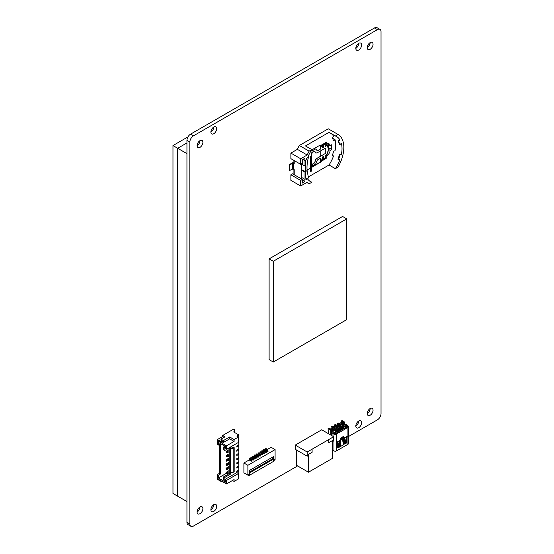 <?xml version="1.0" encoding="UTF-8"?>
<svg xmlns="http://www.w3.org/2000/svg" width="554" height="554" viewBox="0 0 554 554"><rect width="100%" height="100%" fill="white"/><g stroke="black" fill="none" stroke-linecap="round" stroke-linejoin="round"><path stroke-width="0.83" d="M297.588 465.935L193.471 526.044A5.131 2.964 -60 0 1 190.901 526.3A5.131 2.964 -60 0 1 189.842 523.952L186.94 522.277L186.94 140.432L189.842 142.108A5.131 2.964 -60 0 1 193.471 135.827L190.562 134.151L374.497 27.956L377.406 29.632A5.131 2.964 -60 0 1 379.968 29.376A5.131 2.964 -60 0 1 381.027 31.723L381.027 413.568A5.131 2.964 -60 0 1 377.406 419.849L348.452 436.566M186.94 522.277A5.131 2.964 120 0 0 188 524.624L190.901 526.3M190.562 134.151A5.131 2.964 120 0 0 186.94 140.432M379.968 29.376L377.066 27.7A5.131 2.964 120 0 0 374.497 27.956M358.722 43.351L358.722 43.351A4.107 2.368 120 0 1 355.813 48.378M213.782 127.025L213.782 127.025A4.107 2.368 120 0 1 210.88 132.053M213.782 504.68L213.782 504.68A4.107 2.368 120 0 1 210.88 509.708M358.722 421.005L358.722 421.005A4.107 2.368 120 0 1 355.813 426.033M370.148 42.616L370.148 42.616A4.107 2.368 120 0 1 367.247 47.644M199.994 140.64L199.994 140.64A4.107 2.368 120 0 1 197.092 145.667M370.148 408.54L370.148 408.54A4.107 2.368 120 0 1 367.247 413.568M199.994 506.986L199.994 506.986A4.107 2.368 120 0 1 197.092 512.014M377.406 29.632L193.471 135.827M361.624 45.026A4.107 2.368 -60 0 1 359.83 49.154A4.107 2.368 -60 0 1 356.665 50.255A4.107 2.368 -60 0 1 356.665 45.518A4.107 2.368 -60 0 1 360.772 43.143A4.107 2.368 -60 0 1 361.624 45.026M216.683 128.701A4.107 2.368 -60 0 1 214.897 132.835A4.107 2.368 -60 0 1 211.732 133.93A4.107 2.368 -60 0 1 211.732 129.193A4.107 2.368 -60 0 1 215.838 126.824A4.107 2.368 -60 0 1 216.683 128.701M216.683 506.356A4.107 2.368 -60 0 1 214.897 510.49A4.107 2.368 -60 0 1 211.732 511.584A4.107 2.368 -60 0 1 211.732 506.848A4.107 2.368 -60 0 1 215.838 504.479A4.107 2.368 -60 0 1 216.683 506.356M361.624 422.681A4.107 2.368 -60 0 1 359.83 426.809A4.107 2.368 -60 0 1 356.665 427.91A4.107 2.368 -60 0 1 356.665 423.173A4.107 2.368 -60 0 1 360.772 420.798A4.107 2.368 -60 0 1 361.624 422.681M373.05 44.292A4.107 2.368 -60 0 1 371.256 48.42A4.107 2.368 -60 0 1 368.091 49.521A4.107 2.368 -60 0 1 368.091 44.784A4.107 2.368 -60 0 1 372.198 42.416A4.107 2.368 -60 0 1 373.05 44.292M202.903 142.316A4.107 2.368 -60 0 1 201.109 146.45A4.107 2.368 -60 0 1 197.944 147.544A4.107 2.368 -60 0 1 197.944 142.807A4.107 2.368 -60 0 1 202.051 140.439A4.107 2.368 -60 0 1 202.903 142.316M373.05 410.216A4.107 2.368 -60 0 1 371.256 414.35A4.107 2.368 -60 0 1 368.091 415.445A4.107 2.368 -60 0 1 368.091 410.708A4.107 2.368 -60 0 1 372.198 408.34A4.107 2.368 -60 0 1 373.05 410.216M202.903 508.662A4.107 2.368 -60 0 1 201.109 512.789A4.107 2.368 -60 0 1 197.944 513.89A4.107 2.368 -60 0 1 197.944 509.154A4.107 2.368 -60 0 1 202.051 506.785A4.107 2.368 -60 0 1 202.903 508.662M189.842 142.108L189.842 523.952M367.69 45.594L368.791 46.231M186.94 501.536L177.689 496.197L177.689 148.285L186.94 142.946L177.689 148.285L186.94 153.631M212.376 128.258L213.761 127.462L212.376 128.258M357.316 44.583L358.694 43.78L357.316 44.583M172.973 145.564L177.689 148.285L177.689 496.197L172.973 493.476L172.973 145.564L187.972 136.9M273.281 261.287L273.281 362.039L269.112 359.629L269.112 258.884L342.573 216.469L346.749 218.878L273.281 261.287L269.112 258.884M273.281 362.039L346.749 319.623L346.749 218.878M332.192 426.164L335.004 427.785L335.004 429.357M335.454 430.562L337.379 431.767M331.555 426.525L332.642 427.155M334.097 427.993L335.004 427.785M337.358 423.595L338.085 424.018M340.17 425.112L340.807 424.433L337.995 422.813M337.358 423.18L338.446 423.803M334.457 425.271L335.184 425.687M337.268 426.788L337.905 426.109L335.094 424.489M334.457 424.856L335.544 425.479M332.414 443.726L332.511 450.07L333.958 450.901A1.794 1.039 0 0 0 336.5 450.901L347.926 444.308A1.794 1.039 0 0 0 348.452 443.574L348.452 426.815A1.794 1.039 0 0 0 347.926 426.081L347.476 425.631A1.025 0.596 120 0 0 347.261 425.16A1.025 0.596 120 0 0 346.825 425.174L344.754 426.116L344.678 426.995L347.476 425.818M328.425 433.678L328.065 428.651L330.786 430.638L330.786 433.678A0.9 0.519 60 0 0 331.174 434.578A0.9 0.519 60 0 0 331.867 434.821A0.9 0.519 60 0 0 332.054 434.405L332.054 432.861A1.025 0.596 120 0 1 332.705 431.649L334.775 430.202L336.223 431.04L334.152 432.487A1.025 0.596 120 0 0 333.508 433.699L333.958 434.149A1.794 1.039 0 0 0 336.5 434.149L337.497 433.048L339.311 432.002L339.491 432.418L346.929 427.917M341.306 422.785L341.306 421.005L342.033 420.583L344.387 421.947L344.754 424.62M331.555 426.947L332.282 427.363M341.257 427.21L343.175 428.471M340.128 428.228L341.721 429.308M338.356 428.886L340.274 430.146M337.227 429.904L338.819 430.984M340.807 426.005L340.807 424.433M337.905 427.681L337.905 426.109M338.584 445.091L338.979 444.862M340.578 439.066A48.87 5.554 -34.6 0 1 341.126 438.602L342.573 437.764A48.87 5.554 -34.6 0 1 342.247 438.145L343.48 444.779L344.069 444.44L343.348 444.017L343.155 441.593L343.882 442.009L344.069 444.44M342.157 437.161L342.573 437.764M341.126 438.602L340.779 438.103M337.241 443.588L337.677 441.843L339.491 440.797L338.522 444.121L338.903 445.935L337.476 446.753M344.47 441.967L344.733 442.563M340.385 445.922L340.945 446.24L340.551 443.802M343.3 436.504L343.847 436.815A0.769 0.443 -60 0 0 343.3 436.504L341.126 437.757A0.769 0.443 -60 0 0 340.578 438.706L340.578 443.006A12.825 7.403 120 0 1 340.544 443.934L340.35 446.586L343.48 444.779M334.685 427.342L335.412 426.919L334.228 426.241L333.508 426.656L334.914 427.73M337.857 424.98L337.857 424.142L339.034 424.828L339.761 424.406L340.308 425.347L339.99 425.534L341.257 426.268L340.849 427.965L342.94 429.17L342.213 429.592L340.128 428.387L340.128 426.919L338.314 425.243L337.587 425.666L337.815 426.054M339.761 424.406L338.584 423.727L337.857 424.142M336.41 425.243L337.13 424.565L338.314 425.243M336.41 424.98L337.587 425.666M334.955 426.656L334.955 425.818L336.133 426.504L336.86 426.081L337.407 427.023L337.088 427.21L338.356 427.944L337.947 429.641L340.038 430.846L339.311 431.268L337.227 430.063L337.227 428.595L335.412 426.919M336.86 426.081L335.682 425.403L334.955 425.818M337.22 446.157L337.628 446.663M344.373 437.328L344.934 437.653L346.749 436.607L345.779 439.931L346.16 441.746L344.886 442.473M345.537 442.099A1.156 0.665 180 0 1 346.028 442.265L345.758 442.113A0.769 0.443 0 0 0 345.627 442.05M330.329 429.121L332.781 427.079L335.454 429.62L335.454 430.596M328.065 428.651L328.785 428.228L331.147 429.592L331.507 431.898L332.192 432.286M335.953 427.861L335.225 428.284M336.133 426.504L336.68 427.446L337.088 427.21M338.854 426.185L338.127 426.608M339.034 424.828L339.581 425.77L339.99 425.534M340.849 427.965L341.257 426.268M339.581 425.77L340.849 426.504M337.947 429.641L338.356 427.944M336.68 427.446L337.947 428.18M341.306 421.005L343.66 422.363L344.387 421.947M340.807 423.069L342.303 422.21L343.48 422.889L343.48 424.357L344.027 424.669L343.66 422.363M340.807 424.8L342.621 425.479L343.251 425.112L343.224 426.158L344.678 426.995M341.347 424.745L341.984 424.378L341.444 423.436L340.26 422.757L339.311 423.304L340.717 424.378M340.807 424.537L341.035 424.932M345.003 426.843L345.564 427.169L346.292 426.753L345.814 426.476M334.955 432.771L336.133 432.619L335.606 432.314M347.019 436.136L346.506 443.034L344.92 443.823L344.387 437.972L344.934 437.653L344.498 439.398M332.054 434.294A0.9 0.519 60 0 1 331.507 433.256L331.507 431.898M330.786 430.638L331.507 430.223M331.147 429.592L330.419 430.008M344.027 422.993L344.754 422.577M331.327 429.904L333.009 428.935L331.825 428.256M331.825 427.626L333.009 428.311L333.958 427.757M333.009 428.311L333.55 429.253L334.187 428.886M333.508 433.886L336.299 431.829L336.223 431.04M333.55 429.253L334.817 429.987L335.454 429.62M335.544 428.097L337.227 428.595M338.446 426.421L340.128 426.919M341.984 424.378L343.251 425.112M341.444 423.436L340.488 423.99M341.714 423.907L343.48 422.889M347.261 425.16L345.807 424.322A1.025 0.596 120 0 0 345.371 424.336L343.3 425.278L343.251 425.804M343.3 425.278L344.754 426.116M344.311 426.788L343.245 427.404L344.754 428.27L347.476 426.698L344.754 428.436L345.114 428.962M346.527 426.151L347.476 426.698M334.381 433.173L335.315 433.72L338.037 432.148L336.264 431.434M344.934 429.274L344.754 428.754M331.507 431.268L333.009 430.403L333.009 428.935M333.009 430.403L333.82 430.874M337.912 432.072L338.584 431.684L335.454 429.876M335.004 429.253L336.818 430.299L336.818 428.831M336.818 430.299L337.227 430.063M338.356 429.038L340.758 430.43L341.486 430.008L338.356 428.2M337.905 427.577L339.72 428.623L339.72 427.155M339.72 428.623L340.128 428.387M341.257 427.363L343.66 428.754L344.387 428.332L341.257 426.525M340.807 425.901L342.621 426.947L342.621 425.479M342.621 426.947L343.251 426.178M342.711 424.8L343.48 424.357M343.245 427.404L345.114 428.651M335.315 433.72L337.13 432.84L337.497 433.36M334.284 433.29L335.315 433.886M337.317 433.678L337.13 433.152M339.311 432.002L338.944 431.788L337.13 432.84L337.497 433.048M337.559 447.777L337.13 442.161L337.677 441.843L337.116 441.517M344.782 443.186L345.779 442.611L346.506 443.034M346.866 442.438L346.139 442.023L345.779 442.611M346.139 442.023L346.437 437.695M338.882 446.212L338.522 446.801L339.249 447.223L339.609 446.628L338.882 446.212L339.187 441.884M337.524 447.376L338.522 446.801M343.12 436.607L343.12 440.7A12.825 7.403 120 0 0 343.155 441.593M347.109 428.02L347.926 427.549A1.794 1.039 0 0 0 348.452 426.815M346.569 427.39L346.929 427.598M343.847 436.815L343.847 441.116A12.825 7.403 120 0 0 343.882 442.009M339.761 440.326L339.491 440.797M340.038 440.485L339.609 446.628M337.919 447.985L339.249 447.223M347.289 436.296L346.749 436.607M312.103 449.176L312.103 452.32L312.103 449.176L307.2 452.002L307.2 456.191L308.474 455.457L308.474 454.412L312.103 452.32L308.474 454.412L308.474 472.216L332.414 458.393L332.414 440.589L332.414 441.635L333.688 440.901L333.688 436.711L328.792 439.544L328.792 442.681L332.414 440.589L328.785 442.681L328.785 439.544L312.103 449.176M307.2 456.191L295.234 449.28L295.234 445.091L321.715 429.8L333.688 436.711M295.234 445.091L307.2 452.002M308.474 472.216L296.501 465.305L296.501 450.014M308.363 176.934L329.034 164.995L335.385 168.658L338.058 167.121A28.6 16.516 120 0 0 338.058 134.456L328.259 128.798L299.347 145.494A28.6 16.516 120 0 0 297.373 149.351L290.878 153.098L290.878 158.652L300.67 164.303L302.373 163.319L302.373 159.697L304.915 158.229L304.915 160.494L302.955 159.365M290.878 174.78L300.67 180.431L302.373 179.448L292.581 173.797L290.878 174.78L290.878 180.327L300.67 185.985L307.165 182.238A28.6 16.516 120 0 0 309.139 183.81L311.812 182.273A26.038 15.034 120 0 1 310.579 181.684A26.038 15.034 120 0 1 307.629 178.928L306.369 179.662L306.369 178.506L305.462 177.986L305.462 171.546A1.025 0.596 180 0 1 304.007 171.546L304.007 178.824M335.385 168.658A26.038 15.034 120 0 0 339.893 159.635L337.995 159.275A23.877 13.788 -60 0 0 339.346 154.524L341.368 154.448A26.038 15.034 120 0 0 341.368 143.299L339.893 144.615L339.346 144.303A23.877 13.788 -60 0 0 337.995 141.111L339.346 139.511L339.893 139.823A26.038 15.034 120 0 0 336.617 136.582A26.038 15.034 120 0 0 335.385 135.993L329.034 132.33L305.462 145.937L311.812 149.608A26.038 15.034 120 0 0 307.629 157.779L306.369 158.506L306.369 159.656L304.915 160.494M329.034 164.995A26.038 15.034 120 0 0 333.543 155.965L332.407 155.314M333.543 155.965L332.185 155.923A23.877 13.788 120 0 0 333.543 151.173L335.018 150.785A26.038 15.034 120 0 0 335.018 139.636L332.407 138.126M335.018 139.636L333.543 140.951A23.877 13.788 120 0 0 332.185 137.759L333.543 136.159A26.038 15.034 120 0 0 331.396 133.694M341.368 154.448L339.346 154.524M302.373 179.448L302.373 183.076L304.915 181.608L304.915 179.344L306.369 178.506M300.67 180.431L300.67 185.985M311.812 149.608L309.139 151.145A28.6 16.516 120 0 0 307.165 155.009L300.67 158.756L300.67 164.303M339.893 154.843A23.877 13.788 -60 0 1 338.536 159.594M338.058 134.456L335.385 135.993M339.893 139.823L338.536 141.429A23.877 13.788 -60 0 1 339.893 144.615M304.915 179.344L301.563 177.412M290.878 153.098L300.67 158.756M297.373 149.351L307.165 155.009M299.347 145.494L309.139 151.145M307.082 170.03L310.545 168.035M311.937 167.232L326.77 157.932L326.77 155.806A4.868 2.812 120 0 0 330.184 150.369L331.721 149.49L331.721 144.739L330.184 145.626A4.868 2.812 120 0 0 329.208 143.895A4.868 2.812 120 0 0 326.77 144.137L326.77 142.011L320.24 145.778L320.24 145.051L311.5 150.092M320.24 161.699L320.24 162.433M307.082 169.988L310.545 167.994M311.944 167.183L320.205 162.412M320.24 145.778L320.205 145.072M326.77 157.932L326.77 155.806M326.77 144.137L326.68 142.066M320.205 161.616L326.68 157.876M320.205 145.757L320.205 149.206M320.205 151.103L320.205 156.443M320.205 158.333L320.205 161.678M326.68 144.088L326.68 145.473M326.68 154.594L326.68 155.75M320.842 160.196L320.316 161.124L325.773 157.973L325.773 157.343L325.288 157.627M323.474 158.673L322.657 159.143M320.316 146.083L320.842 146.388L320.316 146.685L320.316 146.062L325.773 142.911L325.253 143.839M323.467 144.871L322.56 145.39L322.019 145.079M330.184 145.626L327.22 143.915M331.721 149.49L328.363 147.551L328.363 144.573M330.184 150.369L328.217 149.234M325.773 157.973L325.288 157.689M325.773 143.534L325.233 143.223M309.457 180.909L311.812 182.273M306.791 182.453L309.139 183.81M304.915 181.608L302.373 180.14M338.536 141.429L337.995 141.111M325.205 148.216L325.205 153.555L317.213 158.167C315.981 158.859 315.219 160.113 314.928 161.948L315.018 161.997A1.537 0.886 -60 0 1 314.049 163.243L312.11 164.386L312.11 166.061L315.205 164.254A1.537 0.886 120 0 0 316.154 163.063L317.096 160.577A1.066 0.616 -60 0 1 317.754 159.753L320.932 157.918L320.932 160.314L322.601 159.441L322.657 156.921L323.564 156.394L323.564 158.797L325.233 157.918L325.288 155.404L326.985 154.421A0.769 0.443 120 0 0 327.525 153.562L327.677 152.052A0.769 0.443 -60 0 1 328.217 151.187L328.363 147.163M325.288 157.8L323.231 158.818M323.474 156.45L323.321 158.763M314.928 161.948A1.537 0.886 -60 0 1 313.959 163.195L311.985 164.379L311.521 167.44M314.769 151.415A1.537 0.886 -60 0 1 314.928 151.588L315.828 153.084M315.115 149.123L311.992 150.923L315.205 149.171A1.537 0.886 120 0 1 315.974 149.095L315.884 149.047A1.537 0.886 120 0 0 315.115 149.123L315.205 149.171M320.752 146.436L320.842 148.839L317.657 150.681A1.066 0.616 -60 0 1 317.172 150.757M322.968 144.525L323.474 144.919L323.474 147.322L322.657 147.793M327.317 145.342A0.769 0.443 120 0 0 326.895 145.349L325.288 146.277M328.141 151.235L328.127 147.156A0.769 0.443 -60 0 1 327.788 147.219M320.842 157.966L320.69 160.279M325.205 153.555L317.303 158.222C316.071 158.908 315.309 160.168 315.018 161.997M314.928 151.588L315.87 153.112L317.303 152.779L325.295 148.16L325.295 153.61M312.11 164.386L311.521 168.284L311.521 156.56L312.117 152.634L314.049 151.512A1.537 0.886 -60 0 1 314.817 151.436A1.537 0.886 -60 0 1 315.018 151.644M320.842 148.839L317.754 150.73A1.066 0.616 -60 0 1 317.22 150.785A1.066 0.616 -60 0 1 317.096 150.667L316.154 149.268A1.537 0.886 120 0 0 315.974 149.095M323.474 147.322L322.657 147.897L322.567 145.39L320.842 146.388L320.932 148.894M323.065 144.476L323.564 144.975L323.564 147.378M328.217 147.212A0.769 0.443 -60 0 1 327.677 146.969L327.525 145.64A0.769 0.443 120 0 0 326.985 145.404L325.288 146.381L325.288 143.978L324.783 143.479M328.072 147.184L328.086 144.414M322.657 159.323L320.6 160.335M312.11 166.061L311.334 171.193L310.579 171.415L310.545 156.263L311.209 156.103L312.117 150.93L311.334 156.11L310.579 156.332M310.579 171.415L310.545 156.263M301.196 178.769L301.196 164.005M293.911 160.404L293.911 163.25A1.025 0.596 180 0 0 294.216 163.665L293.308 163.146L293.308 169.136L294.216 169.656L294.216 174.739M301.563 178.977L301.563 163.79M293.911 163.077L293.668 162.931A1.025 0.596 180 0 0 292.221 162.931L289.313 164.607L289.68 164.822L293.308 163.146M301.563 170.126L304.007 171.546M301.563 169.711L305.095 171.331L305.095 165.688M307.532 178.88A1.281 0.741 120 0 0 308.363 177.356L307.131 170.577L305.462 171.546M292.581 163.146L292.581 169.136L293.308 169.136M292.581 169.136L289.313 170.604L289.313 164.607M289.68 170.812L289.68 164.822M301.563 164.136L304.007 165.556A1.025 0.596 180 0 0 305.462 165.556L305.462 171.608L307.138 170.639C306.743 166.747 307.151 162.391 308.363 157.571L308.363 155.999M234.363 432.362L234.647 429.8L233.74 432.002L238.816 434.932L238.816 440.693L238.455 440.901M238.455 441.947L238.816 441.739L238.455 441.531M238.816 441.739L238.816 444.883L236.821 446.032L236.821 447.078L238.816 445.928L237.908 445.402M238.816 445.928L238.816 449.072L236.821 450.222L236.821 451.268L238.816 450.118L237.908 449.592M238.816 450.118L238.816 453.262L236.821 454.412L236.821 455.457L238.816 454.308L237.908 453.781M238.816 454.308L238.816 457.452L236.821 458.601L236.821 459.647L238.816 458.497L237.908 457.971M238.816 458.497L238.816 461.634L236.821 462.791L236.821 463.836L238.816 462.687L237.908 462.161M238.816 462.687L238.816 465.824L236.821 466.98L236.821 468.026L238.816 466.877L237.908 466.35M238.816 434.932L236.821 436.081L238.455 437.023L234.1 439.537L229.654 436.974L223.414 440.575L220.97 439.163L225.028 436.815L222.673 435.458L222.673 436.504L224.121 437.341M220.97 439.163L220.97 440.208L222.597 441.15L222.597 441.988L223.414 442.459L229.654 438.858L234.1 441.427L226.482 445.825L226.482 449.322L224.848 448.38L224.848 450.471L223.761 449.848L223.761 446.912L225.485 447.909L225.485 446.503L218.318 442.369L218.318 445.091L220.457 443.858L220.457 474.016L218.318 475.249L218.318 477.977L226.115 473.469M234.176 447.646L233.158 448.234L233.158 472.32L234.176 471.731L234.176 447.646L233.192 447.078L230.291 448.754L230.291 447.334L224.848 450.471M233.158 472.32L230.291 472.846L230.291 474.266L224.848 477.409L223.761 476.779L223.761 479.716L225.485 480.706L225.485 482.112L218.318 477.977M219.37 444.481L219.37 473.386L217.23 474.626L217.23 478.601L226.482 483.947L234.1 479.549L234.1 481.433L238.455 478.919L238.455 473.531L236.821 472.59L224.848 479.501L224.848 477.409M238.816 466.877L238.816 470.014L236.821 471.17L236.821 472.216L238.816 471.066L238.816 476.821L238.455 477.036M221.946 481.329L221.399 481.641L217.41 479.335L217.41 478.711M222.597 441.15L221.399 441.843L217.41 439.537L217.23 444.46L218.318 445.091M217.41 439.537L222.673 436.504M234.647 429.8L233.553 429.17L222.673 435.458M238.816 471.066L237.908 470.54M223.414 482.174L221.69 481.474M223.761 476.779L229.204 473.642L229.204 447.957M224.972 446.212L223.761 446.912M226.482 445.825L217.23 440.485M234.1 481.433L232.465 480.491M222.597 441.988L221.399 442.681L217.41 440.375M226.482 483.947L226.482 480.45L224.848 479.501M218.318 475.249L217.23 474.626M238.455 473.531L226.482 480.45M219.37 473.386L220.457 474.016M229.204 473.642L230.291 474.266M226.482 449.322L238.455 442.411L238.455 437.023M234.1 441.427L234.1 439.537M229.654 438.858L229.654 436.974M223.414 442.459L223.414 440.575M230.291 472.846L230.291 448.754L233.158 448.234M221.399 481.641L221.399 481.011M221.399 441.843L221.399 442.681M229.204 471.586L227.784 472.41L227.784 473.455L229.204 472.631M226.572 473.102L226.025 472.791L226.572 473.732L226.572 473.102L227.784 472.41L226.877 471.883L229.204 470.54M226.572 473.732L227.784 473.455M226.877 471.883L226.025 472.791M229.204 467.396L227.784 468.22L227.784 469.266L229.204 468.442M226.572 468.919L226.025 468.601L226.572 469.543L226.572 468.919L227.784 468.22L226.877 467.694L229.204 466.35M229.204 463.206L227.784 464.03L227.784 465.076L229.204 464.259M226.572 464.73L226.025 464.411L226.572 465.353L226.572 464.73L227.784 464.03L226.877 463.504L229.204 462.161M229.204 459.017L227.784 459.841L227.784 460.886L229.204 460.069M226.572 460.54L226.025 460.222L226.572 461.163L226.572 460.54L227.784 459.841L226.877 459.314L229.204 457.971M229.204 454.827L227.784 455.651L227.784 456.697L229.204 455.88M226.572 456.351L226.025 456.032L226.572 456.974L226.572 456.351L227.784 455.651L226.877 455.125L229.204 453.781M229.204 450.637L227.784 451.462L227.784 452.507L229.204 451.69M226.572 452.161L226.025 451.842L226.572 452.791L226.572 452.161L227.784 451.462L226.877 450.935L229.204 449.592M226.572 469.543L227.784 469.266M226.877 467.694L226.025 468.601M226.572 465.353L227.784 465.076M226.877 463.504L226.025 464.411M226.572 461.163L227.784 460.886M226.877 459.314L226.025 460.222M226.572 456.974L227.784 456.697M226.877 455.125L226.025 456.032M226.572 452.791L227.784 452.507M226.877 450.935L226.025 451.842M262.852 451.427L264.487 453.629L263.939 453.941L262.305 451.739L262.852 450.797L262.305 451.739M264.667 450.381L266.301 452.576L265.754 452.895L264.119 450.693L264.667 449.751L264.119 450.693M262.125 454.986L260.491 452.791L261.038 451.842L262.672 454.675L262.125 454.986L259.951 453.733L259.951 451.842L261.038 451.842M261.038 452.473L260.491 452.791M267.478 451.898L265.844 449.696L266.391 448.754L268.018 451.586L267.478 451.898L265.297 450.644L265.297 448.754L266.391 448.754M266.391 449.384L265.844 449.696M260.311 456.032L258.676 453.837L259.224 452.895L260.858 455.72L260.311 456.032L258.136 454.779L258.136 452.895L259.224 452.895M259.224 453.518L258.676 453.837M258.496 457.085L256.862 454.882L257.409 453.941L259.043 456.766L258.496 457.085L256.322 455.824L256.322 453.941L257.409 453.941M257.409 454.571L256.862 454.882M256.682 458.13L255.048 455.928L255.595 454.986L257.229 457.812L256.682 458.13L254.508 456.87L254.508 454.986L255.595 454.986M255.595 455.617L255.048 455.928M254.868 459.176L253.24 456.981L253.78 456.032L255.415 458.864L254.868 459.176L252.693 457.923L252.693 456.032L253.78 456.032M253.78 456.662L253.24 456.981M253.053 460.222L251.426 458.026L251.966 457.085L253.6 459.91L253.053 460.222L250.879 458.968L250.879 457.085L251.966 457.085M251.966 457.708L251.426 458.026M249.702 459.017L250.242 458.075L249.702 459.017L251.329 461.219L249.155 459.965L249.155 458.075L250.242 458.075M250.242 458.705L251.876 460.907L251.329 461.219M249.155 458.075L249.702 458.393M250.879 457.085L251.426 457.396M252.693 456.032L253.24 456.351M254.508 454.986L255.048 455.305M256.322 453.941L256.862 454.252M258.136 452.895L258.676 453.207M265.754 452.895L263.579 451.635L263.579 449.751L264.667 449.751M259.951 451.842L260.491 452.161M263.939 453.941L261.765 452.68L261.765 450.797L262.305 451.115M263.579 449.751L264.119 450.063M265.297 448.754L265.844 449.072M261.765 450.797L262.852 450.797M245.706 473.892L248.794 475.671L274.188 461.011L274.188 459.986L273.538 460.36L273.538 459.079L272.81 458.664L249.425 472.16M249.155 459.965L243.898 462.999L243.898 472.846L247.887 475.145L249.425 474.259L248.794 474.646L248.794 475.671M273.538 459.079L249.445 472.991L249.445 474.266L249.425 470.484L273.551 456.558L273.551 460.326L275.096 459.439L275.096 449.592L247.887 465.305L247.887 475.145M252.693 457.923L252.292 458.151M254.508 456.87L254.106 457.105M256.322 455.824L255.92 456.053M258.136 454.779L257.735 455.007M259.951 453.733L259.549 453.961M261.765 452.68L261.363 452.916M263.579 451.635L263.178 451.863M275.096 449.592L271.107 447.293L266.716 449.827M272.831 456.981L272.81 458.664M243.898 462.999L247.887 465.305M333.958 450.901L333.958 434.149M332.054 432.861L333.508 433.699M340.578 439.107L342.247 438.145M340.578 439.924L342.24 438.962M338.667 445.319L337.428 446.039M345.925 441.129L344.678 441.85M345.758 440.028L345.758 440.569M337.331 444.807L338.522 444.121M344.588 440.617L345.779 439.931M330.786 433.678L331.507 433.256M332.705 431.649L334.152 432.487M345.371 424.336L346.825 425.174M336.5 434.149L336.5 450.901M347.926 427.549L347.926 444.308M343.12 440.7L343.847 441.116M345.177 443.796L344.81 443.588M325.108 143.666L323.384 144.656M325.288 143.978L323.564 144.975M312.151 164.344L312.151 166.02M320.932 146.547L322.657 145.55M311.334 171.193L311.334 156.11M311.147 171.318L311.147 156.235M294.216 163.665L294.216 160.577M304.007 159.968L304.007 165.556M305.462 160.182L305.462 165.556M325.233 157.918L323.508 158.915M322.601 159.441L320.877 160.431M293.911 169.482L293.911 174.565"/></g></svg>
